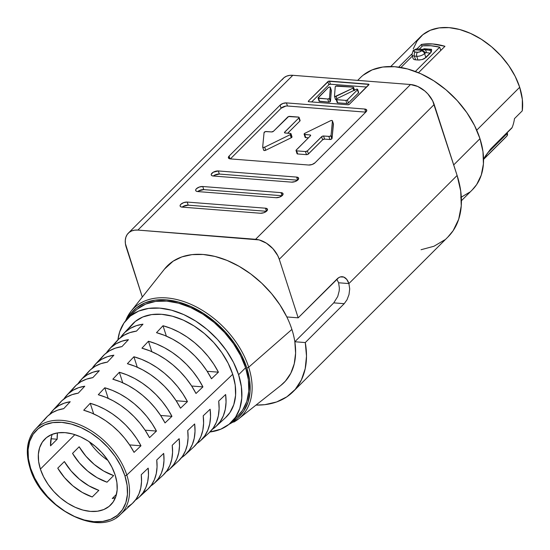 <?xml version="1.0" encoding="UTF-8"?>
<svg xmlns="http://www.w3.org/2000/svg" width="550" height="550" viewBox="0 0 550 550"><rect width="100%" height="100%" fill="white"/><g stroke="black" fill="none" stroke-linecap="round" stroke-linejoin="round"><path stroke-width="0.82" d="M352.976 88.165L353.732 90.502L352.976 88.165L336.091 96.339L336.854 98.684L336.091 96.339A1.176 0.536 162.1 0 1 334.496 96.319A1.176 0.536 162.1 0 1 334.482 96.216L335.239 86.776A1.176 0.536 162.1 0 1 335.851 86.144A1.176 0.536 162.1 0 1 336.992 85.889L353.114 87.154A1.176 0.536 162.1 0 1 353.609 87.416A1.176 0.536 162.1 0 1 353.437 87.849A1.176 0.536 162.1 0 1 352.976 88.165L334.991 96.58L334.482 96.216L335.239 86.776L335.851 86.144L353.114 87.154L353.602 87.388L354.214 90.269L353.437 87.849A1.176 0.536 162.1 0 1 352.976 88.165M319.069 101.152L328.735 102.108L327.731 99.007L328.735 102.108A1.176 0.536 -17.9 0 0 330.303 101.558L329.299 98.457A1.176 0.536 162.1 0 1 327.731 99.007L318.553 98.285L319.557 101.386L328.735 102.108L330.303 101.558A1.176 0.536 -17.9 0 0 330.488 101.228L331.148 90.179M183.095 206.449L188.196 205.171L266.468 211.296L188.196 205.171L187.192 202.07L265.471 208.196L266.468 211.289L265.471 208.196A4.771 2.186 162.1 0 1 267.479 209.254A4.771 2.186 162.1 0 1 266.764 211.021L267.438 209.144L265.471 208.196L187.192 202.07L183.748 202.593L180.833 204.298L180.159 205.288L180.166 206.167L180.861 206.814L182.133 207.123L260.411 213.249L263.856 212.719L266.764 211.021A4.771 2.186 162.1 0 1 260.411 213.249L182.133 207.123A4.771 2.186 162.1 0 1 180.125 206.058A4.771 2.186 162.1 0 1 182.201 203.294A4.771 2.186 162.1 0 1 187.192 202.07L188.196 205.171A4.771 2.186 -17.9 0 0 182.139 207.123M198.667 190.898L203.761 189.613L282.04 195.738L203.761 189.613L202.764 186.512L281.043 192.637L282.04 195.738L281.043 192.637A4.771 2.186 162.1 0 1 283.044 193.703A4.771 2.186 162.1 0 1 282.336 195.47L283.002 193.593L281.043 192.637L202.764 186.512L199.313 187.041L196.405 188.739L195.731 189.729L195.738 190.616L196.433 191.262L197.704 191.565L275.983 197.697L279.428 197.168L282.336 195.47A4.771 2.186 162.1 0 1 275.983 197.697L197.704 191.565A4.771 2.186 162.1 0 1 195.697 190.506A4.771 2.186 162.1 0 1 197.766 187.736A4.771 2.186 162.1 0 1 202.764 186.512L203.761 189.613A4.771 2.186 -17.9 0 0 197.704 191.565M214.239 175.34L219.333 174.061L297.605 180.187L219.333 174.061L218.329 170.954L296.608 177.086L297.612 180.18L296.608 177.086A4.771 2.186 162.1 0 1 298.616 178.145A4.771 2.186 162.1 0 1 297.907 179.912L298.574 178.035L296.608 177.086L218.329 170.954L213.235 172.239L211.296 174.178L211.31 175.058L211.998 175.704L213.269 176.014L291.548 182.139L294.999 181.61L297.907 179.912A4.771 2.186 162.1 0 1 291.548 182.139L213.269 176.014A4.771 2.186 162.1 0 1 211.262 174.948A4.771 2.186 162.1 0 1 213.338 172.184A4.771 2.186 162.1 0 1 218.329 170.954L219.333 174.061A4.771 2.186 -17.9 0 0 213.276 176.014M333.293 123.736L332.062 138.421A1.464 0.674 162.1 0 1 331.836 138.834L329.876 139.521L328.873 136.421L329.876 139.521A1.464 0.674 -17.9 0 0 331.836 138.834L330.832 135.733A1.464 0.674 162.1 0 1 328.873 136.421L323.579 136.001L324.582 139.102L322.623 139.789L308.048 154.261L306.474 154.653L297.646 153.966L297.041 153.67L297.248 153.093M300.087 120.464L299.881 121.041L298.87 117.164L288.592 116.545L273.508 131.244L287.698 117.067A1.464 0.674 162.1 0 1 289.651 116.38L298.478 117.074A1.464 0.674 162.1 0 1 299.097 117.397A1.464 0.674 162.1 0 1 298.877 117.941L284.481 132.426L285.086 132.99L290.778 133.499L290.785 134.276A1.464 0.674 162.1 0 1 290.221 134.661L291.225 137.761A1.464 0.674 -17.9 0 0 291.782 137.376L290.785 134.276A1.464 0.674 162.1 0 1 290.221 134.661L264.708 147.146A1.464 0.674 162.1 0 1 262.701 147.118A1.464 0.674 162.1 0 1 262.687 146.988L264.062 132.612A1.464 0.674 162.1 0 1 264.839 131.828A1.464 0.674 162.1 0 1 266.255 131.512L271.549 131.931L273.508 131.244A1.464 0.674 162.1 0 1 271.549 131.931L265.554 131.574L264.062 132.612L262.687 146.988L263.319 147.448L264.708 147.146L265.712 150.246L264.316 150.549L263.684 150.088A1.464 0.674 -17.9 0 0 263.697 150.219A1.464 0.674 -17.9 0 0 265.712 150.246L264.708 147.146L290.221 134.661L291.225 137.761L265.712 150.246L291.225 137.761A1.464 0.674 162.1 0 0 291.782 137.376A1.464 0.674 -17.9 0 0 292.002 136.833L290.998 133.733A1.464 0.674 162.1 0 1 290.785 134.276L291.775 136.599M125.661 320.732A76.285 50.449 45 0 1 130.983 311.334A76.285 50.449 45 0 1 193.284 305.422A76.285 50.449 45 0 1 248.676 367.214A1.464 0.674 162.1 0 1 246.785 367.833A74.828 49.479 45 0 1 231.688 421.933L237.098 418.351L243.657 411.194L248.022 402.194L250.037 391.689L249.624 380.091L246.785 367.833L241.649 355.403L234.396 343.269L225.314 331.891L214.754 321.722L203.115 313.143L190.843 306.481L178.42 301.998L166.313 299.867L154.997 300.163L144.897 302.885L136.407 307.918L129.848 315.074L127.999 318.147A74.828 49.479 45 0 1 188.588 305.498A74.828 49.479 45 0 1 246.785 367.833A1.464 0.674 -17.9 0 0 248.676 367.214A76.285 50.449 -135 0 0 197.457 307.532A76.285 50.449 -135 0 0 135.541 306.618M231.584 422.029A73.349 48.51 45 0 1 209.956 431.984L220.777 429.199L229.103 424.263L235.531 417.251L239.814 408.423L241.787 398.124L241.374 386.753L238.597 374.743A73.349 48.51 45 0 1 231.584 422.029L238.597 415.03A73.349 48.51 -135 0 0 245.609 367.744A73.349 48.51 -135 0 0 194.707 309.492A73.349 48.51 -135 0 0 134.908 311.245L127.902 318.244A73.349 48.51 45 0 1 187.701 316.491A73.349 48.51 45 0 1 238.597 374.743L245.609 367.744L238.597 374.743L233.564 362.553L226.456 350.659L217.553 339.508L207.199 329.532L195.786 321.124L183.762 314.593L171.579 310.2L159.713 308.11L148.617 308.406L138.71 311.066L130.391 316.002L123.963 323.022L119.68 331.849L117.92 339.866A73.349 48.51 45 0 1 127.902 318.244M49.686 414.397A61.236 40.494 45 0 1 52.566 410.664A61.236 40.494 45 0 1 70.221 401.727L63.711 408.664A60.851 40.239 -135 0 0 46.227 417.539L35.234 429.461C26.874 439.141 25.142 451.99 30.023 468.009A1.464 0.674 162.1 0 1 30.223 467.486A60.191 39.806 45 0 1 35.234 429.461A60.191 39.806 45 0 1 84.363 426.903A60.191 39.806 45 0 1 126.809 475.049A1.464 0.674 162.1 0 1 124.877 475.709A58.726 38.837 45 0 1 93.802 521.675A58.726 38.837 45 0 1 30.642 468.332L34.677 478.087L40.363 487.616L47.492 496.54L55.784 504.529L64.921 511.259L74.546 516.484L84.301 520.004L93.802 521.675L102.685 521.441L110.612 519.31L117.274 515.357L122.423 509.74L125.854 502.672L127.435 494.429L127.105 485.327L124.877 475.709L120.849 465.953L115.156 456.424L108.027 447.501L99.736 439.519L90.606 432.781L80.974 427.556L71.225 424.036L61.724 422.366L52.841 422.599L44.914 424.731L38.246 428.684L33.103 434.301L29.672 441.368L28.091 449.611L28.414 458.714L30.642 468.332A1.464 0.674 162.1 0 1 30.023 468.009A1.464 0.674 -17.9 0 0 30.642 468.332A58.726 38.837 45 0 1 61.724 422.366A58.726 38.837 45 0 1 124.877 475.709A1.464 0.674 -17.9 0 0 126.809 475.049A60.191 39.806 -135 0 0 87.512 428.567A60.191 39.806 -135 0 0 38.933 426.133M164.484 269.101L173.126 261.181L181.913 256.884L192.019 254.629L203.136 254.471L214.94 256.424L227.067 260.425L239.154 266.351L250.834 274.024L261.752 283.216L271.583 293.652L280.026 305.009L286.825 316.944L298.183 317.831L279.269 259.284L298.183 317.831L337.109 278.946A14.671 8.704 -85.5 0 1 342.258 276.726A14.671 8.704 -85.5 0 1 348.899 283.573L346.775 279.414L343.784 277.076L340.388 276.911L338.704 277.668L298.183 317.831L286.825 316.944A82.521 54.574 45 0 1 291.892 329.429L248.676 367.214L291.892 329.429A82.521 54.574 -135 0 0 286.825 316.944A82.521 54.574 -135 0 0 225.727 259.882A82.521 54.574 -135 0 0 164.574 268.984L130.983 311.334L125.586 320.822M338.601 282.769L336.82 279.228L338.601 282.769L348.899 283.573L338.601 282.769L339.384 288.111L338.601 282.769M461.422 200.709L472.402 189.743A79.221 52.388 -135 0 0 479.971 138.676L453.702 164.917L479.971 138.676A79.221 52.388 -135 0 0 424.999 75.763A79.221 52.388 -135 0 0 360.422 77.653L357.686 80.383M40.391 469.095L74.869 434.644L40.391 469.095A46.578 30.8 45 0 1 44.839 439.072A46.578 30.8 45 0 1 82.816 437.958A46.578 30.8 45 0 1 115.136 474.946A46.578 30.8 45 0 1 110.681 504.976A46.578 30.8 45 0 1 72.71 506.082A46.578 30.8 45 0 1 40.391 469.095L38.624 461.471L38.362 454.245L39.621 447.707L42.336 442.104L46.42 437.649L51.707 434.514L57.991 432.822L65.037 432.637L72.573 433.964L80.314 436.755L87.945 440.901L95.191 446.243L101.771 452.574L107.422 459.649L111.932 467.204L115.136 474.946L116.896 482.577L117.157 489.796L115.906 496.334L113.183 501.937L109.099 506.392L103.819 509.527L97.529 511.218L90.482 511.404L82.947 510.077L75.213 507.286L67.574 503.14L60.328 497.805L53.756 491.473L48.097 484.392L43.587 476.836L40.391 469.095M64.364 461.56L57.75 468.167A46.578 30.8 -135 0 0 92.235 496.973L98.849 490.366A46.578 30.8 45 0 1 64.364 461.56L71.101 470.958L79.461 479.222L88.914 485.836L98.849 490.366L92.235 496.973L82.294 492.442L72.841 485.836L64.481 477.565L57.75 468.167L64.364 461.56M79.159 446.779L72.538 453.393A46.578 30.8 -135 0 0 107.023 482.199L113.644 475.585A46.578 30.8 45 0 1 79.159 446.779L85.889 456.177L94.249 464.447L103.703 471.054L113.644 475.585L107.023 482.199L97.082 477.668L87.636 471.061L79.276 462.791L72.538 453.393L79.159 446.779M89.361 441.822A46.578 30.8 -135 0 0 107.972 460.453M112.248 498.541L116.469 494.319L112.248 498.541A46.578 30.8 -135 0 0 115.473 497.544M116.531 517.474A60.191 39.806 -135 0 0 126.809 475.049A60.191 39.806 45 0 1 120.285 514.594L132.206 503.607A60.851 40.239 -135 0 0 141.254 474.705L148.184 468.119A61.236 40.494 45 0 1 139.088 497.276L147.593 489.445A61.703 40.803 -135 0 0 156.743 459.986L163.673 453.399A62.081 41.057 45 0 1 154.474 483.106L162.972 475.283A62.556 41.367 -135 0 0 172.233 445.259L179.163 438.673A62.934 41.621 45 0 1 169.854 468.944L178.358 461.113A63.408 41.931 -135 0 0 187.722 430.54L194.652 423.954A63.786 42.185 45 0 1 185.24 454.781L193.738 446.951A64.254 42.494 -135 0 0 203.211 415.814L210.141 409.228A64.639 42.742 45 0 1 200.619 440.612L209.117 432.788A65.106 43.058 -135 0 0 218.701 401.094L225.631 394.508A65.491 43.306 45 0 1 215.999 426.449L225.555 417.649A66.014 43.656 -135 0 0 232.712 374.282L126.809 475.049L232.712 374.282A66.014 43.656 -135 0 0 186.154 321.475A66.014 43.656 -135 0 0 132.275 324.28L123.468 333.822A65.491 43.306 45 0 1 142.993 324.17L136.483 331.107A65.106 43.058 -135 0 0 117.123 340.697L109.285 349.195A64.639 42.742 45 0 1 128.439 339.68L121.928 346.617A64.254 42.494 -135 0 0 102.939 356.07L95.109 364.561A63.786 42.185 45 0 1 113.884 355.19L107.374 362.127A63.408 41.931 -135 0 0 88.763 371.436L80.926 379.933A62.934 41.621 45 0 1 99.33 370.7L92.819 377.644A62.556 41.367 -135 0 0 74.587 386.808L66.749 395.299A62.081 41.057 45 0 1 84.776 386.21L78.265 393.154A61.703 40.803 -135 0 0 60.404 402.174L52.566 410.664M140.972 445.789L134.042 452.375A60.851 40.239 -135 0 0 83.724 410.231L90.234 403.294A61.236 40.494 45 0 1 140.972 445.789L136.661 438.515L131.532 431.544L125.682 425.013L119.233 419.066L112.317 413.82L105.078 409.386L97.666 405.852L90.234 403.294L93.658 413.889L90.234 403.294L83.724 410.231L91.094 412.775L98.443 416.288L105.614 420.688L112.468 425.886L118.869 431.784L124.671 438.254L129.759 445.163L134.042 452.375L140.972 445.789L129.587 444.902L140.972 445.789M171.951 416.343L165.021 422.929A62.556 41.367 -135 0 0 112.833 379.204L119.343 372.268A62.934 41.621 45 0 1 171.951 416.343L167.509 408.788L162.209 401.534L156.145 394.749L149.449 388.568L142.271 383.13L134.757 378.538L127.057 374.887L119.343 372.268L122.739 382.779L119.343 372.268L112.833 379.204L120.484 381.817L128.116 385.433L135.568 389.991L142.691 395.395L149.332 401.521L155.341 408.244L160.614 415.436L165.021 422.929L171.951 416.343L160.627 415.456L171.951 416.343M202.929 386.897L195.999 393.484A64.254 42.494 -135 0 0 141.941 348.184L148.452 341.248A64.639 42.742 45 0 1 202.929 386.897L198.357 379.053L192.878 371.525L186.608 364.485L179.671 358.078L172.226 352.433L164.429 347.683L156.447 343.929L148.452 341.248L151.821 351.67L148.452 341.248L141.941 348.184L149.875 350.852L157.795 354.585L165.529 359.301L172.913 364.897L179.795 371.257L186.017 378.242L191.462 385.701L195.999 393.484L202.929 386.897L191.668 386.018L202.929 386.897M106.391 352.908A64.639 42.742 45 0 1 109.285 349.195M78.038 383.652A62.934 41.621 45 0 1 80.926 379.933M218.419 372.178L211.489 378.764A65.106 43.058 -135 0 0 156.496 332.674L163.006 325.738A65.491 43.306 45 0 1 218.419 372.178L213.785 364.189L208.216 356.524L201.836 349.353L194.782 342.829L187.206 337.088L179.266 332.262L171.146 328.446L163.006 325.738L166.361 336.119L163.006 325.738L156.496 332.674L164.567 335.376L172.631 339.164L180.503 343.956L188.024 349.649L195.023 356.118L201.355 363.234L206.883 370.837L211.489 378.764L218.419 372.178L207.185 371.298L218.419 372.178M63.862 399.025A62.081 41.057 45 0 1 66.749 395.299M92.214 368.28A63.786 42.185 45 0 1 95.109 364.561M120.567 337.535A65.491 43.306 45 0 1 123.468 333.822M187.44 401.624L180.51 408.21A63.408 41.931 -135 0 0 127.387 363.694L133.897 356.757A63.786 42.185 45 0 1 187.44 401.624L182.937 393.917L177.54 386.533L171.373 379.617L164.56 373.319L157.252 367.778L149.593 363.11L141.756 359.411L133.897 356.757L137.28 367.221L133.897 356.757L127.387 363.694L135.176 366.334L142.952 370.013L150.549 374.646L157.802 380.146L164.56 386.389L170.679 393.243L176.034 400.572L180.51 408.21L187.44 401.624L176.144 400.737L187.44 401.624M156.461 431.069L149.531 437.656A61.703 40.803 -135 0 0 98.278 394.721L104.789 387.777A62.081 41.057 45 0 1 156.461 431.069L152.089 423.651L146.871 416.536L140.91 409.881L134.344 403.817L127.297 398.475L119.914 393.958L112.365 390.369L104.789 387.777L108.199 398.331L104.789 387.777L98.278 394.721L105.786 397.299L113.279 400.861L120.594 405.343L127.579 410.644L134.097 416.652L140.009 423.252L145.186 430.299L149.531 437.656L156.461 431.069L145.104 430.183L156.461 431.069M483.553 159.417L505.622 137.363A65.649 43.416 -135 0 0 507.011 135.877L484.639 158.201L484.131 158.606L484.722 157.094L490.71 148.926L512.119 127.538A65.649 43.416 -135 0 0 514.477 118.628L522.266 110.846A65.649 43.416 -135 0 0 519.688 87.271L476.733 130.178L519.688 87.271A65.649 43.416 -135 0 0 474.134 35.131A65.649 43.416 -135 0 0 420.612 36.699L390.754 66.529M444.957 46.289L418.488 72.731L444.957 46.289L432.733 43.966L421.417 44.447A65.649 43.416 45 0 1 444.957 46.289M398.702 67.141L411.771 54.079L398.702 67.141M423.864 49.459L417.058 48.929A5.871 3.486 94.5 0 0 416.934 48.916L421.417 44.447L422.049 46.413L421.417 44.447L416.948 48.916A5.871 3.486 94.5 0 0 414.872 49.802L421.933 50.352L419.623 51.92L417.505 52.243L414.37 51.872L413.937 50.93L414.872 49.802L421.933 50.352A5.871 3.486 -85.5 0 1 423.995 49.466A5.871 3.486 -85.5 0 1 424.009 49.466M422.647 45.822L419.361 49.101L422.647 45.822L430.946 45.753L439.711 47.156A65.649 43.416 -135 0 0 422.647 45.822M412.349 56.107L400.95 67.492L412.349 56.107M415.36 71.486L439.711 47.156L440.784 50.463L439.711 47.156L415.36 71.486M422.868 49.376L424.146 48.744L431.537 49.321L431.131 52.126L424.318 58.726L422.256 59.558L417.952 60.019A65.649 43.416 -135 0 0 415.601 59.833L414.061 59.531L413.188 58.706M440.571 49.816A59.778 39.531 45 0 1 441.279 49.968L440.571 49.816M413.249 48.874L417.086 40.975L422.84 34.698L430.286 30.277L439.147 27.899L449.082 27.631L459.704 29.508L470.607 33.44L481.367 39.277L491.583 46.805L500.851 55.736L508.819 65.711L515.178 76.361L519.688 87.271L522.349 99.461L522.266 110.846L514.477 118.628A65.649 43.416 45 0 1 512.119 127.538L511.356 128.459M485.602 157.266A4.4 2.908 -135 0 0 486.076 155.127A4.4 2.908 45 0 1 485.602 157.266L507.011 135.877A4.4 2.908 -135 0 0 507.375 133.272L507.011 135.877L505.526 137.466M139.088 497.276A61.236 40.494 45 0 1 135.362 500.149L139.233 497.145L143.028 492.738L145.867 487.52L147.696 481.587L148.472 475.083L148.184 468.119L141.254 474.705L141.529 481.601L140.752 488.056L138.937 493.928L136.118 499.104L132.358 503.477L127.724 506.949M154.474 483.106A62.081 41.057 45 0 1 150.748 485.987L154.591 482.996L158.462 478.507L161.356 473.186L163.213 467.136L163.989 460.494L163.673 453.399L156.743 459.986L157.046 467.019L156.269 473.605L154.426 479.593L151.559 484.873L147.723 489.328L142.993 492.862M169.854 468.944A62.934 41.621 45 0 1 166.134 471.831L169.957 468.848L173.903 464.276L176.846 458.851L178.729 452.684L179.506 445.913L179.163 438.673L172.233 445.259L172.562 452.437L171.786 459.154L169.916 465.266L166.994 470.642L163.082 475.179M185.24 454.781A63.786 42.185 45 0 1 181.521 457.669L185.322 454.699L189.344 450.044L192.335 444.517L194.246 438.233L195.023 431.331L194.652 423.954L187.722 430.54L188.079 437.855L187.303 444.703L185.405 450.931L182.435 456.411L178.447 461.031M200.619 440.612A64.639 42.742 45 0 1 196.907 443.506L200.688 440.55L204.779 435.813L207.824 430.183L209.756 423.782L210.533 416.749L210.141 409.228L203.211 415.814L203.596 423.273L202.819 430.251L200.894 436.597L197.876 442.179L193.813 446.882M215.999 426.449A65.491 43.306 45 0 1 212.293 429.344L216.054 426.401L220.22 421.582L223.314 415.855L225.273 409.331L226.05 402.167L225.631 394.508L218.701 401.094L219.113 408.691L218.336 415.8L216.384 422.263L213.311 427.948L209.179 432.733M52.271 434.287A46.578 30.8 -135 0 0 50.538 445.844L57.152 439.23A46.578 30.8 45 0 1 57.496 432.898L57.152 439.23L50.538 445.844L51.391 437.037M333.768 302.864L294.841 341.756L305.284 342.567L344.211 303.683L333.768 302.864L337.741 296.484L339.185 290.957L339.384 288.111L339.185 290.957L337.741 296.484L333.768 302.864L344.211 303.683L305.284 342.567A95.356 63.057 45 0 1 293.074 391.71A95.356 63.057 45 0 1 256.011 405.089L264.791 404.676L276.636 401.954L286.887 396.804L295.226 389.386L301.386 379.933L305.188 368.741L306.501 356.152L305.284 342.567L294.841 341.756L333.768 302.864M282.088 79.778L284.02 77.674L286.516 76.196L289.486 75.391L292.813 75.302L410.527 84.521L255.606 239.291L137.892 230.079A22.007 14.554 45 0 0 128.349 233.117A22.007 14.554 45 0 0 126.246 247.301L142.312 297.048L125.414 243.698L125.29 240.288L125.881 237.201L127.167 234.548L129.099 232.444L131.594 230.966L134.564 230.168L137.892 230.079L259.167 239.917L266.427 243.196L272.958 248.71L277.757 255.626L279.269 259.284L434.191 104.507L457.112 175.464L348.899 283.573L349.704 288.922L348.996 294.594L347.022 299.771L344.211 303.683L347.022 299.771L348.996 294.594L349.704 288.922M293.074 391.71L447.996 236.933A95.356 63.057 -135 0 0 457.112 175.464L348.899 283.573M280.741 385.516L285.423 381.116L290.819 373.203L294.243 363.804L295.597 353.217L294.841 341.756A82.521 54.574 -135 0 0 291.892 329.429A82.521 54.574 45 0 1 294.841 341.756A82.521 54.574 -135 0 1 280.885 385.399L238.494 418.956A76.285 50.449 45 0 0 248.676 367.214A76.285 50.449 -135 0 1 233.764 422.104M472.244 189.901L476.658 184.58L481.277 175.051L483.416 163.928L482.976 151.649L479.971 138.676L474.533 125.51L466.854 112.661L457.243 100.623L446.057 89.849L433.73 80.767L420.743 73.714L407.591 68.97L394.776 66.715L382.786 67.031L372.096 69.905L363.103 75.24M460.721 197.491L469.714 192.163M128.349 233.117L283.271 78.347A22.007 14.554 -135 0 1 292.813 75.302L137.892 230.079L292.813 75.302L410.527 84.521L255.606 239.291A22.007 14.554 45 0 1 279.269 259.284L434.191 104.507A22.007 14.554 -135 0 0 410.527 84.521L417.739 86.467L424.772 90.949L427.879 93.94L432.678 100.849L457.112 175.464L460.721 191.077L461.251 205.865L458.686 219.251L453.118 230.725L447.803 237.126M444.757 239.848L433.936 246.262L421.066 249.728M308.454 101.021L308.289 101.482L308.777 101.716L347.854 104.775L349.422 104.225L368.967 84.398L328.556 81.235L308.454 101.021L308.674 101.702L308.454 101.021L327.841 81.654A1.176 0.536 162.1 0 1 329.402 81.104L330.406 84.205A1.176 0.536 -17.9 0 0 328.845 84.755L327.841 81.654L328.845 84.755L311.644 101.942L328.845 84.755L330.406 84.205L329.402 81.104L368.486 84.164L368.734 84.934L368.486 84.164A1.176 0.536 162.1 0 1 368.981 84.425A1.176 0.536 162.1 0 1 368.803 84.858L349.422 104.225A1.176 0.536 162.1 0 1 347.854 104.775L308.777 101.716A1.176 0.536 162.1 0 1 308.282 101.454A1.176 0.536 162.1 0 1 308.454 101.021M365.75 112.131A4.771 2.186 -17.9 0 0 365.729 112.131L364.726 109.031L365.729 112.131L287.451 106.006L286.454 102.905L364.726 109.031A4.771 2.186 162.1 0 1 366.733 110.096A4.771 2.186 162.1 0 1 366.025 111.856L315.033 162.8A4.771 2.186 162.1 0 1 308.674 165.028L230.402 158.902A4.771 2.186 162.1 0 1 228.394 157.836A4.771 2.186 162.1 0 1 229.103 156.076L228.436 157.946L230.402 158.902L308.674 165.028L312.125 164.498L315.033 162.8L366.025 111.856L366.692 109.986L364.726 109.031L286.454 102.905L283.002 103.434L280.094 105.132L229.103 156.076L230.003 158.854L229.103 156.076L280.094 105.132A4.771 2.186 162.1 0 1 286.454 102.905L287.451 106.006A4.771 2.186 -17.9 0 0 281.098 108.233L280.094 105.132L281.098 108.233L230.381 158.902L281.098 108.233L285.794 106.081M129.539 327.731L135.328 321.42L142.814 316.979L151.724 314.579L161.714 314.311L172.397 316.195L183.356 320.148L194.184 326.026L204.449 333.596L213.771 342.567L221.781 352.605L228.181 363.309L232.712 374.282L235.214 385.089L235.586 395.326L233.805 404.594L229.948 412.541L225.459 417.746M137.397 309.004L145.722 304.067L155.623 301.407L166.719 301.111L178.585 303.201L190.768 307.594L202.792 314.126L214.204 322.534L224.558 332.509L233.461 343.654L240.57 355.554L245.609 367.744L248.387 379.754L248.792 391.126L246.819 401.424L242.536 410.252L238.446 415.174M43.849 420.516L47.609 416.144L52.243 412.672L57.647 410.163L63.711 408.664L70.221 401.727L64.102 403.226L58.644 405.749L53.976 409.255L50.174 413.662M51.013 438.749L57.152 439.23L51.013 438.749M57.991 405.192L61.827 400.744L66.557 397.203L72.071 394.659L78.265 393.154L84.776 386.21L78.526 387.723L72.958 390.287L68.193 393.848L64.323 398.337M72.139 389.868L76.051 385.337L80.871 381.734L86.501 379.156L92.819 377.644L99.33 370.7L92.95 372.219L87.271 374.818L82.411 378.441L78.464 383.013M86.281 374.543L90.269 369.93L95.184 366.272L100.925 363.653L107.374 362.127L113.884 355.19L107.381 356.716L101.585 359.349L96.628 363.034L92.606 367.689M100.423 359.219L104.486 354.523L109.498 350.804L115.356 348.15L121.928 346.617L128.439 339.68L121.804 341.22L115.899 343.887L110.846 347.627L106.755 352.364M114.572 343.894L118.704 339.116L123.812 335.342L129.779 332.654L136.483 331.107L142.993 324.17L136.235 325.717L130.213 328.419L125.063 332.221L120.897 337.04M365.729 112.131L287.451 106.006M329.876 139.521L324.582 139.102L329.876 139.521M296.031 150.535L297.028 153.636A1.464 0.674 -17.9 0 0 297.646 153.966L296.649 150.858L297.646 153.966L306.474 154.653L305.477 151.553L306.474 154.653A1.464 0.674 -17.9 0 0 308.433 153.966L307.429 150.865L308.433 153.966L322.623 139.789L321.619 136.689A1.464 0.674 162.1 0 1 323.579 136.001L324.582 139.102A1.464 0.674 -17.9 0 0 322.623 139.789L321.619 136.689L307.429 150.865A1.464 0.674 162.1 0 1 305.477 151.553L296.649 150.858A1.464 0.674 162.1 0 1 296.031 150.535A1.464 0.674 162.1 0 1 296.251 149.992L310.441 135.816L310.647 135.238L310.042 134.942L310.351 135.905L310.042 134.942L304.741 134.53L305.745 137.631L308.413 137.837L305.257 137.479L305.353 136.751M290.998 133.733A1.464 0.674 162.1 0 0 290.386 133.403L285.086 132.99A1.464 0.674 162.1 0 1 284.467 132.66A1.464 0.674 162.1 0 1 284.687 132.117L298.877 117.941L299.881 121.041L287.719 133.196L299.881 121.041A1.464 0.674 -17.9 0 0 300.101 120.498L299.097 117.397M262.769 147.235L263.684 150.088M284.687 132.117L284.962 132.976L284.687 132.117M304.129 134.2L305.126 137.301A1.464 0.674 -17.9 0 0 305.745 137.631L304.741 134.53A1.464 0.674 162.1 0 1 304.129 134.2A1.464 0.674 162.1 0 1 304.906 133.272L330.419 120.787A1.464 0.674 162.1 0 1 332.427 120.814A1.464 0.674 162.1 0 1 332.441 120.945L333.444 124.046A1.464 0.674 -17.9 0 0 333.431 123.915A1.464 0.674 -17.9 0 0 333.362 123.798M332.441 120.945L331.066 135.321L332.062 138.421L333.444 124.046L332.441 120.945L331.066 135.321A1.464 0.674 162.1 0 1 330.832 135.733L331.836 138.834A1.464 0.674 -17.9 0 0 332.062 138.421L331.066 135.321A1.464 0.674 162.1 0 1 330.832 135.733L329.388 136.393L323.579 136.001L322.011 136.4L307.429 150.865L305.477 151.553L296.649 150.858L296.038 150.294L310.441 135.816A1.464 0.674 162.1 0 0 310.661 135.272A1.464 0.674 162.1 0 0 310.042 134.942L304.26 134.379L304.906 133.272L330.419 120.787L331.815 120.484L332.441 120.945M366.623 87.044L330.406 84.205L366.623 87.044M337.37 102.101L337.679 102.809L346.864 103.524L348.116 103.208L358.469 92.943L358.38 92.29M334.544 96.408L335.61 99.564L336.531 99.632M318.072 98.051L328.274 87.56L329.567 87.01L330.344 87.374L329.484 98.127A1.176 0.536 162.1 0 1 329.299 98.457L330.303 101.558A1.176 0.536 -17.9 0 0 330.488 101.228L329.484 98.127L330.488 101.228L331.347 90.475L330.344 87.374L329.484 98.127A1.176 0.536 162.1 0 1 329.299 98.457L327.731 99.007L318.072 98.051L319.062 101.124A1.176 0.536 -17.9 0 0 319.557 101.386L318.553 98.285A1.176 0.536 162.1 0 1 318.058 98.024A1.176 0.536 162.1 0 1 318.237 97.591L328.274 87.56A1.176 0.536 162.1 0 1 329.464 87.024A1.176 0.536 162.1 0 1 330.337 87.271A1.176 0.536 162.1 0 1 330.344 87.374L331.347 90.475A1.176 0.536 -17.9 0 0 331.334 90.372A1.176 0.536 -17.9 0 0 331.286 90.282M335.486 99.316A1.176 0.536 -17.9 0 0 335.493 99.419A1.176 0.536 -17.9 0 0 336.263 99.674M358.469 92.943A1.176 0.536 -17.9 0 0 358.648 92.51L357.644 89.409A1.176 0.536 162.1 0 1 357.466 89.843L358.469 92.943L357.466 89.843L347.428 99.88L348.425 102.981L358.469 92.943M336.188 99.447L337.191 102.547A1.176 0.536 -17.9 0 0 337.679 102.809L336.683 99.708L337.679 102.809L346.864 103.524L345.861 100.423L346.864 103.524A1.176 0.536 -17.9 0 0 348.425 102.981L347.428 99.88A1.176 0.536 162.1 0 1 345.861 100.423L336.683 99.708A1.176 0.536 162.1 0 1 336.188 99.447A1.176 0.536 162.1 0 1 336.82 98.698L356.043 89.382A1.176 0.536 162.1 0 1 357.644 89.409M357.466 89.843L347.119 100.107L345.861 100.423L336.291 99.584L336.82 98.698L356.043 89.382L357.383 89.189L357.466 89.843M507.375 133.272L487.369 153.264L507.375 133.272M484.88 156.984A4.4 4.208 -157.8 0 1 484.192 158.042A4.4 4.208 22.2 0 0 484.88 156.984M490.27 149.586A4.4 2.908 -135 0 0 490.71 148.926L485.678 155.623A4.4 1.671 34.4 0 0 485.87 155.437A4.4 1.671 -145.6 0 1 485.678 155.623L484.192 158.042M490.71 148.926A4.4 2.908 45 0 1 490.277 149.586L511.686 128.191A4.4 2.908 -135 0 0 512.119 127.538L490.71 148.926M422.036 59.62L425.886 57.606L424.572 53.536L425.886 57.606L430.327 53.171L426.188 52.58L424.572 53.536A5.871 2.695 162.1 0 1 416.749 56.279L417.952 60.019A65.649 43.416 -135 0 0 415.601 59.833L414.397 56.093L416.749 56.279L417.952 60.019L420.042 59.991M422.978 49.321L424.146 48.744L431.537 49.321L429.151 50.188L424.359 49.514M414.04 59.524L415.601 59.833L414.397 56.093A5.871 2.695 162.1 0 1 411.922 54.787A5.871 2.695 162.1 0 1 411.916 54.773M413.064 50.737A2.936 1.939 45 0 1 413.078 50.724L411.922 54.787L413.243 58.85M411.922 54.787A5.871 2.695 -17.9 0 0 414.397 56.093A2.936 1.739 -85.5 0 1 415.147 52.057A2.936 1.347 162.1 0 1 414.356 50.318A2.936 1.939 -135 0 0 413.078 50.724A2.936 1.939 45 0 1 414.356 50.318L414.872 49.802A2.936 1.939 -135 0 0 413.6 50.208A2.936 1.939 45 0 1 414.872 49.802A5.871 3.486 -85.5 0 1 416.934 48.916A5.871 3.486 -85.5 0 1 417.058 48.929M417.505 52.243L415.147 52.057A2.936 1.739 94.5 0 0 414.397 56.093L416.749 56.279A2.936 1.739 -85.5 0 1 417.505 52.243A2.936 1.739 94.5 0 0 416.749 56.279A5.871 2.695 -17.9 0 0 424.572 53.536A2.936 1.939 -135 0 0 421.417 50.875A2.936 1.347 162.1 0 1 417.505 52.243M421.933 50.352L421.417 50.875A2.936 1.939 45 0 1 424.572 53.536L425.088 53.02A2.936 1.939 -135 0 0 421.933 50.352A2.936 1.939 45 0 1 425.088 53.02A2.936 1.739 -85.5 0 1 426.188 52.58A2.936 2.358 -81.9 0 0 424.243 49.493A2.936 2.358 -81.9 0 0 424.126 49.479A5.871 3.486 94.5 0 0 423.995 49.466A5.871 3.486 94.5 0 0 421.933 50.352M424.229 49.493A2.936 2.358 98.1 0 1 424.243 49.493A2.936 2.358 98.1 0 1 426.188 52.58L430.327 53.171L431.131 52.126A2.936 2.358 -81.9 0 0 429.268 50.201A2.936 2.358 -81.9 0 0 429.151 50.188A2.936 2.358 98.1 0 1 429.282 50.208L429.275 50.208A2.936 2.358 98.1 0 1 431.131 52.126L431.434 51.398M431.564 50.682L431.537 49.321L429.151 50.188M30.023 468.009C41.002 507.726 98.505 537.811 120.285 514.594M229.006 424.346L238.494 418.956M263.697 150.219L262.701 147.118M333.431 123.915L332.427 120.814M331.334 90.372L330.337 87.271M353.609 87.416L354.612 90.516M335.493 99.419L334.496 96.319M484.928 156.874L490.277 149.586M413.078 50.724L416.934 48.916L429.282 50.208"/></g></svg>
